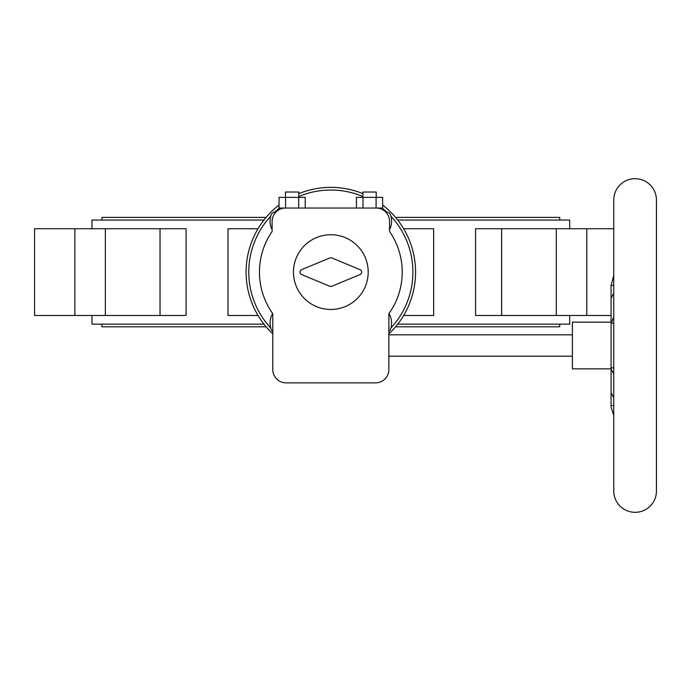 <?xml version="1.0" encoding="UTF-8"?>
<svg xmlns="http://www.w3.org/2000/svg" width="691" height="691" viewBox="0 0 691 691"><rect width="100%" height="100%" fill="white"/><g stroke="black" fill="none" stroke-linecap="round" stroke-linejoin="round"><path stroke-width="1.04" d="M263.953 324.148L91.955 324.148L91.955 315.476M263.953 220.058L91.955 220.058L91.955 228.73M266.121 326.817L101.966 326.817L101.966 324.148M266.121 217.389L101.966 217.389L101.966 220.058M388.878 333.839A84.743 84.743 0 0 0 382.633 205.037M362.861 193.644A84.743 84.743 0 0 0 298.806 193.644A84.743 84.743 0 0 1 330.834 187.365M569.704 228.73L569.704 220.058L397.705 220.058M569.704 315.476L569.704 324.148L397.705 324.148M501.631 228.73L475.572 228.73L475.572 315.476L501.631 315.476L501.631 228.73L556.307 228.73L556.307 315.476L501.631 315.476M403.63 315.476L433.663 315.476L433.663 228.73L403.63 228.73M258.028 228.73L227.995 228.73L227.995 315.476L258.028 315.476M105.36 228.73L105.36 315.476L186.095 315.476L186.095 228.73L34.55 228.73L34.55 315.476L74.87 315.476L74.87 228.73M613.746 228.73L556.307 228.73M105.36 315.476L74.87 315.476M279.034 205.037A84.743 84.743 0 0 0 272.781 333.839A84.743 84.743 0 0 1 279.034 205.037M559.701 220.058L559.701 217.389L395.537 217.389M559.701 324.148L559.701 326.817L395.537 326.817M611.077 315.476L556.307 315.476M635.098 512.316A21.352 21.352 0 0 1 613.746 490.964L613.746 200.036A21.352 21.352 0 0 1 635.098 178.684A21.352 21.352 0 0 1 656.45 200.036L656.45 490.964A21.352 21.352 0 0 1 635.098 512.316M376.206 208.043L285.461 208.043A13.345 13.345 0 0 0 272.116 221.388L272.116 231.485A71.398 71.398 0 0 0 272.781 313.662L272.781 369.521A13.345 13.345 0 0 0 286.126 382.866L375.533 382.866A13.345 13.345 0 0 0 388.878 369.521L388.878 313.662A71.398 71.398 0 0 0 389.551 231.485L389.551 221.388A13.345 13.345 0 0 0 376.206 208.043L382.633 208.043L382.633 197.367L376.077 197.367L376.077 208.043M613.746 323.146L611.077 323.146L611.077 367.854L613.746 367.854M611.077 367.854L611.077 407.146L613.746 415.455M611.077 322.144L572.373 322.144L572.373 368.856L611.077 368.856M285.461 197.367L285.461 192.029L298.806 192.029L298.806 197.367M362.861 197.367L362.861 192.029L376.206 192.029L376.206 197.367M368.199 272.099A37.366 37.366 0 0 1 330.834 309.464A37.366 37.366 0 0 1 293.468 272.099A37.366 37.366 0 0 1 330.834 234.733A37.366 37.366 0 0 1 368.199 272.099M613.746 285.443L611.077 285.443L611.077 298.322L613.746 293.191M611.077 368.925L613.746 374.056M611.077 285.443L613.746 275.545M611.077 323.146L613.746 316.944M611.077 298.322L611.077 322.075M611.077 392.678L613.746 397.809M360.011 274.569L331.853 286.247A2.669 2.669 0 0 1 329.806 286.247L301.647 274.569A2.669 2.669 0 0 1 301.647 269.637L329.806 257.959A2.669 2.669 0 0 1 331.853 257.959L360.011 269.637A2.669 2.669 0 0 1 360.011 274.569M356.435 208.043L356.435 197.367L376.077 197.367M362.982 197.367L362.982 208.043M285.461 208.043L279.034 208.043L279.034 197.367L298.676 197.367L298.676 208.043M285.582 197.367L285.582 208.043M298.676 197.367L305.232 197.367L305.232 208.043M272.781 331.36A4.008 4.008 0 0 1 271.174 329.339A18.683 18.683 0 0 1 272.686 313.533M272.116 229.628A18.683 18.683 0 0 1 271.174 214.866A4.008 4.008 0 0 1 273.593 212.439A18.683 18.683 0 0 1 276.279 211.705M388.973 313.533A18.683 18.683 0 0 1 390.493 329.339A4.008 4.008 0 0 1 388.878 331.36M385.379 211.705A18.683 18.683 0 0 1 388.066 212.439A4.008 4.008 0 0 1 390.493 214.866A18.683 18.683 0 0 1 389.551 229.628M390.907 328.018A82.074 82.074 0 0 0 390.907 216.188M386.744 212.025A82.074 82.074 0 0 0 382.14 208.043M362.861 196.538A82.074 82.074 0 0 0 298.806 196.538M279.518 208.043A82.074 82.074 0 0 0 274.914 212.025M270.751 216.188A82.074 82.074 0 0 0 270.751 328.018M586.797 315.476L586.797 228.73M160.036 315.476L160.036 228.73M34.55 228.73L34.55 315.476M613.746 405.557L611.077 405.557M572.373 356.176L388.878 356.176M656.45 490.964L656.45 200.036M572.373 334.824L388.878 334.824"/></g></svg>
